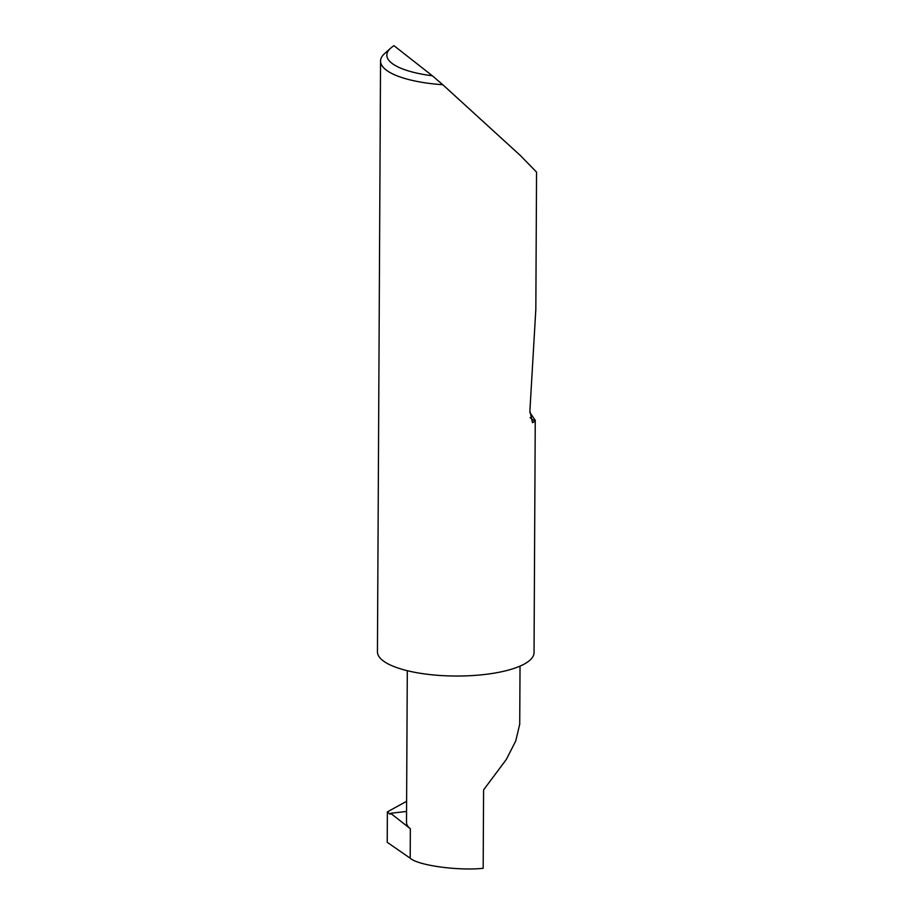 <?xml version="1.0" encoding="UTF-8"?>
<svg xmlns="http://www.w3.org/2000/svg" width="914" height="914" viewBox="0 0 914 914"><rect width="100%" height="100%" fill="white"/><g stroke="black" fill="none" stroke-linecap="round" stroke-linejoin="round"><path stroke-width="1.37" d="M406.559 811.461L390.632 813.277L410.352 828.747L410.203 858.212C417.995 865.421 458.131 870.962 483.175 868.3L483.586 789.902L506.322 759.443L515.759 740.957L519.723 724.151L520.032 666.123M529.789 412.363L535.25 420.337L535.09 421.548L532.462 422.668L529.892 410.969L535.832 309.183L536.552 172.118L520.283 155.437L442.787 84.716A78.296 23.81 -179.7 0 1 380.544 61.078A78.296 23.81 -179.7 0 1 384.68 53.503L390.644 48.179A72.035 21.902 0.3 0 0 432.322 75.759L442.787 84.716M535.25 420.337L534.039 652.63A78.296 23.81 -179.7 0 1 484.192 674.543A78.296 23.81 -179.7 0 1 377.448 651.819L380.544 61.078M410.203 858.212L387.228 842.308L387.376 811.895L406.616 801.292M390.632 813.277A2.091 0.731 83.5 0 1 390.141 814.18A2.091 0.731 83.5 0 1 389.878 814.077L387.376 811.895M407.301 670.693L406.502 822.474A56.348 17.138 0.3 0 0 410.352 828.747M390.644 48.179A72.035 21.902 0.3 0 1 393.991 45.7L432.322 75.759M530.109 417.641L535.09 421.548"/></g></svg>
